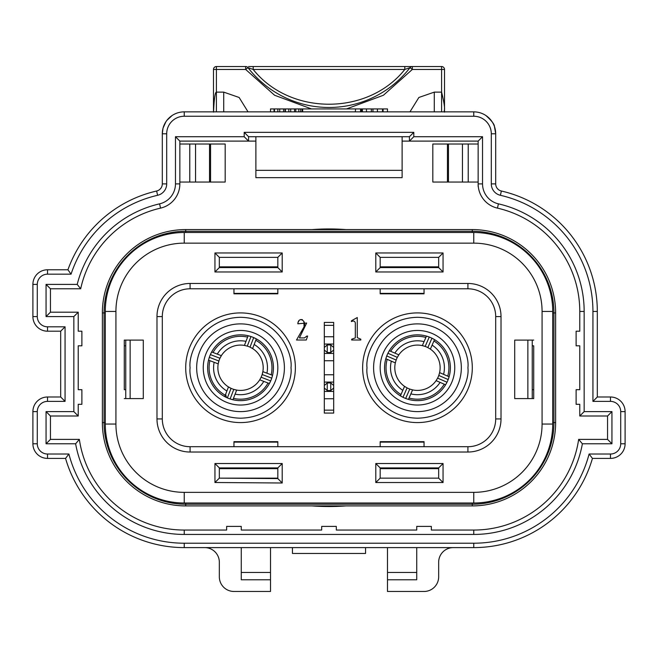 <?xml version="1.0" encoding="UTF-8"?>
<svg xmlns="http://www.w3.org/2000/svg" width="658" height="658" viewBox="0 0 658 658"><rect width="100%" height="100%" fill="white"/><g stroke="black" fill="none" stroke-linecap="round" stroke-linejoin="round"><path stroke-width="0.99" d="M233.952 446.708L233.952 441.674L277.824 441.674L277.824 446.708M424.048 288.788L424.048 293.822L380.176 293.822L380.176 288.788M270.512 267.584L270.512 266.852M226.648 266.852L226.648 267.584M270.512 468.644L270.512 467.912M226.648 467.912L226.648 468.644M387.488 266.852L387.488 267.584M431.352 267.584L431.352 266.852M277.824 288.788L277.824 293.822L233.952 293.822L233.952 288.788M380.176 446.708L380.176 441.674L424.048 441.674L424.048 446.708M431.352 468.644L431.352 467.912M387.488 467.912L387.488 468.644M189.775 182.044L225.184 182.044L225.184 144.028L189.775 144.028L189.775 182.044L179.856 182.044M478.144 182.044L468.225 182.044L468.225 144.028L432.816 144.028L432.816 182.044L468.225 182.044M253.19 69.452C290.005 115.808 367.986 115.808 404.81 69.452L410.016 67.667A2.928 2.928 0 0 1 412.336 66.532L253.19 66.532L253.19 69.452L404.81 69.452L404.81 66.532L412.336 66.532L412.336 69.452L441.592 69.452L441.592 66.532L412.336 66.532A2.928 2.928 0 0 0 410.016 67.667A102.352 102.352 0 0 1 247.984 67.667L253.19 69.452M253.19 66.532L248.576 66.532M213.537 112.131C214.138 98.799 215.092 92.128 216.408 92.128L223.72 92.128L223.72 111.86M213.488 69.452A2.928 2.928 0 0 1 216.408 66.532L216.408 69.452L213.488 69.452L213.488 111.86M216.408 111.86L216.408 69.452L245.664 69.452L245.664 66.532A2.928 2.928 0 0 1 247.984 67.667A2.928 2.928 0 0 0 245.664 66.532L216.408 66.532M441.592 66.532A2.928 2.928 0 0 1 444.512 69.452L444.512 111.86M444.463 112.131C443.377 108.981 446.733 113.258 441.592 92.128L441.592 111.86M225.184 182.044L225.184 144.028M189.775 144.028L179.856 144.028M478.144 144.028L468.225 144.028M497.448 208.125L498.427 203.848A110.396 110.396 0 0 1 584.156 311.456L579.772 311.456A106.012 106.012 0 0 0 497.448 208.125A24.856 24.856 0 0 1 478.144 183.895L478.144 186.436M125.752 389.684L124.288 389.684L124.288 340.104L124.288 345.812L125.752 345.812M532.248 345.812L533.712 345.812L533.712 398.592L533.712 389.684L532.248 389.684M532.248 398.592L532.248 340.104M125.752 340.104L125.752 398.592M277.824 468.644L219.336 468.644M219.336 266.852L277.824 266.852M380.176 266.852L438.664 266.852M438.664 468.644L380.176 468.644M304.481 337.908L306.834 336.074L304.481 337.908L299.39 337.908L306.669 323.037L297.827 323.802C298.518 315.889 306.858 320.833 304.111 326.713L296.519 339.997L306.307 339.997L307.615 336.074L306.834 336.074M301.537 332.01L302.491 330.505M304.086 326.845L303.897 321.433M302.433 319.681L300.805 319.533M299.16 320.397L298.23 322.157M351.668 339.207L355.32 337.908L355.32 323.02C354.925 321.055 353.617 320.578 351.405 321.581L351.405 320.8L357.278 317.534L357.278 337.644L360.806 339.207L360.806 339.997L351.668 339.997L351.668 339.207L352.491 339.191M333.68 413.076L324.32 413.076L324.32 410.156L333.68 410.156L333.68 413.076M324.32 347.473L324.32 350.007L327.248 352.54L327.248 344.94L324.32 347.473L324.32 322.42L333.68 322.42L333.68 410.156M324.32 350.007L324.32 410.156M324.32 325.348L333.68 325.348M472.296 367.748A54.836 54.836 0 0 1 417.468 422.584A54.836 54.836 0 0 1 362.632 367.748A54.836 54.836 0 0 1 417.468 312.912A54.836 54.836 0 0 1 472.296 367.748A54.836 54.836 0 0 1 417.468 422.584A54.836 54.836 0 0 1 362.632 367.748A54.836 54.836 0 0 1 417.468 312.912A54.836 54.836 0 0 1 472.296 367.748M185.704 367.748A54.836 54.836 0 0 1 240.532 312.912A54.836 54.836 0 0 1 295.368 367.748A54.836 54.836 0 0 1 240.532 422.584A54.836 54.836 0 0 1 185.704 367.748A54.836 54.836 0 0 1 240.532 312.912A54.836 54.836 0 0 1 295.368 367.748A54.836 54.836 0 0 1 240.532 422.584A54.836 54.836 0 0 1 185.704 367.748M324.32 391.436L333.68 391.436M324.32 388.023L327.248 390.556L327.248 391.436M333.68 388.023L330.752 390.556L327.248 390.556L327.248 382.956L324.32 385.489M324.32 382.076L327.248 382.076L327.248 382.956L330.752 382.956L333.68 385.489M333.68 382.076L327.248 382.076M324.32 353.42L333.68 353.42M333.68 350.007L330.752 352.54L327.248 352.54L327.248 353.42M324.32 344.06L327.248 344.06L327.248 344.94L330.752 344.94L333.68 347.473M333.68 344.06L327.248 344.06M330.752 344.06L330.752 353.42M330.752 382.076L330.752 391.436M461.332 367.748A43.864 43.864 0 0 0 417.468 323.884A43.864 43.864 0 0 0 373.596 367.748A43.864 43.864 0 0 0 417.468 411.612A43.864 43.864 0 0 0 461.332 367.748M284.404 367.748A43.864 43.864 0 0 1 240.532 411.612A43.864 43.864 0 0 1 196.668 367.748A43.864 43.864 0 0 1 240.532 323.884A43.864 43.864 0 0 1 284.404 367.748M380.176 367.748A37.284 37.284 0 0 1 417.468 330.464A37.284 37.284 0 0 1 454.752 367.748A37.284 37.284 0 0 1 417.468 405.032A37.284 37.284 0 0 1 380.176 367.748M203.248 367.748A37.284 37.284 0 0 1 240.532 330.464A37.284 37.284 0 0 1 277.824 367.748A37.284 37.284 0 0 1 240.532 405.032A37.284 37.284 0 0 1 203.248 367.748M433.926 340.967L434.519 339.61A32.9 32.9 0 0 0 431.936 338.204L434.519 339.61A32.9 32.9 0 0 1 449.11 376.754L448.18 379.543A32.9 32.9 0 0 0 449.11 376.754L447.753 376.17A31.436 31.436 0 0 0 433.926 340.967L430.373 349.118L427.84 347.597L431.936 338.204A32.9 32.9 0 0 0 426.474 336.106L429.255 337.036L425.158 346.429A22.668 22.668 0 0 1 427.84 347.597M390.679 351.29L389.33 350.698A32.9 32.9 0 0 0 387.916 353.272L389.33 350.698A32.9 32.9 0 0 1 426.474 336.106L425.882 337.455A31.436 31.436 0 0 0 390.679 351.29L398.83 354.843L397.317 357.368L387.916 353.272A32.9 32.9 0 0 0 386.065 357.911M385.818 358.742L387.175 359.334A31.436 31.436 0 0 0 401.002 394.537L400.418 395.886A32.9 32.9 0 0 0 402.992 397.292L400.418 395.886A32.9 32.9 0 0 1 385.818 358.742L386.748 355.953L396.149 360.049L395.326 362.887L391.337 361.143A26.945 26.945 0 0 0 402.819 390.367L404.555 386.378L407.088 387.899L402.992 397.292A32.9 32.9 0 0 0 408.454 399.39L405.673 398.46L409.769 389.067A22.668 22.668 0 0 1 407.088 387.899M444.249 384.206L445.598 384.798A32.9 32.9 0 0 0 447.012 382.224L445.598 384.798A32.9 32.9 0 0 1 408.454 399.39L409.046 398.041A31.436 31.436 0 0 0 444.249 384.206L436.098 380.653L437.611 378.128L447.012 382.224A32.9 32.9 0 0 0 448.18 379.543L438.779 375.447L439.602 372.609L443.591 374.353A26.945 26.945 0 0 0 432.109 345.129L430.373 349.118A22.668 22.668 0 0 0 429.641 348.633M255.798 340.268L256.332 338.886A32.9 32.9 0 0 0 253.692 337.595L256.332 338.886A32.9 32.9 0 0 1 272.544 375.356L271.738 378.177A32.9 32.9 0 0 0 272.544 375.356L271.17 374.821A31.436 31.436 0 0 0 255.798 340.268L252.606 348.567L250.015 347.161L253.692 337.595A32.9 32.9 0 0 0 248.14 335.736L250.961 336.542L247.285 346.116A22.668 22.668 0 0 1 252.606 348.567L254.169 344.504A26.945 26.945 0 0 1 266.926 373.193L263.924 372.041M213.052 352.482L211.67 351.956A32.9 32.9 0 0 0 210.379 354.588L211.67 351.956A32.9 32.9 0 0 1 248.14 335.736L247.614 337.118A31.436 31.436 0 0 0 213.052 352.482L221.351 355.674L219.945 358.273L210.379 354.588A32.9 32.9 0 0 0 208.528 360.148L209.334 357.319L218.9 360.995L218.209 363.866L214.146 362.303A26.945 26.945 0 0 0 226.903 390.992L228.466 386.929L231.057 388.335L227.38 397.901L224.74 396.609A32.9 32.9 0 0 0 232.932 399.76L230.111 398.954L233.787 389.388A22.668 22.668 0 0 1 228.466 386.929L224.74 396.609A32.9 32.9 0 0 1 208.528 360.148L209.902 360.674A31.436 31.436 0 0 0 225.275 395.236M268.02 383.014L269.393 383.54A32.9 32.9 0 0 0 270.693 380.908L269.393 383.54A32.9 32.9 0 0 1 232.932 399.76L233.458 398.378A31.436 31.436 0 0 0 268.02 383.014L259.721 379.822L261.119 377.231L270.693 380.908A32.9 32.9 0 0 0 271.738 378.177L262.172 374.501L262.863 371.63L271.17 374.821M394.29 362.435L387.175 359.334M396.149 360.049L396.149 360.049A22.668 22.668 0 0 1 397.317 357.368M398.353 355.567A22.668 22.668 0 0 1 398.83 354.843L394.841 353.107A26.945 26.945 0 0 1 424.065 341.625L422.781 344.57M425.882 337.455L422.329 345.615L425.158 346.429A22.668 22.668 0 0 0 398.83 354.843A22.668 22.668 0 0 1 422.329 345.615M440.646 373.07L447.753 376.17M440.128 367.748A22.668 22.668 0 0 0 430.373 349.118A22.668 22.668 0 0 1 437.611 378.128M436.575 379.929A22.668 22.668 0 0 1 436.098 380.653L440.087 382.397A26.945 26.945 0 0 1 410.863 393.871L412.147 390.926M409.046 398.041L412.599 389.881L409.769 389.067M395.532 362.04A22.668 22.668 0 0 0 404.555 386.378L401.002 394.537M217.148 363.455L209.902 360.674M228.466 386.929A22.668 22.668 0 0 1 221.351 355.674L217.288 354.119A26.945 26.945 0 0 1 245.977 341.354L244.825 344.356M247.614 337.118L244.422 345.417L247.285 346.116M263.2 367.748A22.668 22.668 0 0 0 252.606 348.567A22.668 22.668 0 0 1 261.119 377.231M260.165 379.074A22.668 22.668 0 0 1 259.721 379.822L263.776 381.385A26.945 26.945 0 0 1 235.095 394.142L236.247 391.14M233.458 398.378L236.65 390.079L233.787 389.388A22.668 22.668 0 0 0 259.721 379.822A22.668 22.668 0 0 1 236.65 390.079M404.555 386.378A22.668 22.668 0 0 0 405.287 386.863M411.752 389.684A22.668 22.668 0 0 0 436.098 380.653A22.668 22.668 0 0 1 412.599 389.881M245.278 345.582A22.668 22.668 0 0 0 221.351 355.674A22.668 22.668 0 0 1 244.422 345.417M438.664 478.144L380.176 478.144L380.176 467.912L438.664 467.912L438.664 478.144L443.056 482.536L375.792 482.536L380.176 478.144M277.824 478.58L219.336 478.144L219.336 467.912L277.824 467.912L277.824 478.58L282.208 482.997L214.952 482.503L219.336 478.144L277.824 478.144M501.018 418.924A33.106 33.106 0 0 1 467.912 452.03L190.088 452.03A33.106 33.106 0 0 1 156.982 418.924L156.982 316.572A33.106 33.106 0 0 1 190.088 283.466L467.912 283.466A33.106 33.106 0 0 1 501.018 316.572L501.018 418.924L495.696 418.924A27.784 27.784 0 0 1 467.912 446.708L190.088 446.708A27.784 27.784 0 0 1 162.304 418.924L162.304 316.572A27.784 27.784 0 0 1 190.088 288.788L467.912 288.788A27.784 27.784 0 0 1 495.696 316.572L495.696 418.924M542.077 424.048L542.077 311.456A68.317 68.317 0 0 0 473.76 243.139L184.24 243.139A68.317 68.317 0 0 0 115.923 311.456L115.923 424.048A68.317 68.317 0 0 0 184.24 492.357L473.76 492.357A68.317 68.317 0 0 0 542.077 424.048L552.72 424.048L552.72 311.456A78.96 78.96 0 0 0 473.76 232.496L184.24 232.496A78.96 78.96 0 0 0 105.28 311.456L105.28 424.048A78.96 78.96 0 0 0 184.24 503.008L473.76 503.008A78.96 78.96 0 0 0 552.72 424.048M375.792 482.536L375.792 463.528L380.176 467.912M375.792 463.528L443.056 463.528L438.664 467.912M443.056 463.528L443.056 482.536M214.952 482.503L214.944 463.528L219.336 467.912M214.944 463.528L282.208 463.528L277.824 467.912M282.208 463.528L282.208 482.997M124.288 340.104L143.296 340.104L143.296 398.592L124.288 398.592M533.712 398.592L514.704 398.592L514.704 340.104L533.712 340.104M375.792 252.968L380.176 257.352L438.664 257.352L443.056 252.968L443.056 271.976L375.792 271.976L375.792 252.968L443.056 252.968M438.664 257.352L438.664 267.584L380.176 267.584L375.792 271.976M380.176 267.584L380.176 257.352M438.664 267.584L443.056 271.976M282.208 252.968L214.944 252.968L214.944 271.976L282.208 271.976L282.208 252.968L277.824 257.352L277.824 267.584L282.208 271.976M214.944 271.976L219.336 267.584L219.336 257.352L214.944 252.968M277.824 267.584L219.336 267.584M219.336 257.352L277.824 257.352M579.772 311.456L579.772 331.196L576.112 331.196L576.112 345.812L579.772 345.812L579.772 389.684L576.112 389.684L576.112 404.308L579.772 404.308L579.772 416.004L607.556 416.004L607.556 439.396L578.653 439.396A106.012 106.012 0 0 1 473.76 530.052L431.352 530.052L431.352 526.4L416.736 526.4L416.736 530.052L336.312 530.052L336.312 526.4L321.688 526.4L321.688 530.052L241.264 530.052L241.264 526.4L226.648 526.4L226.648 530.052L184.24 530.052A106.012 106.012 0 0 1 79.347 439.396L50.444 439.396L50.444 416.004L78.228 416.004L78.228 404.308L81.888 404.308L81.888 389.684L78.228 389.684L78.228 345.812L81.888 345.812L81.888 331.196L78.228 331.196L78.228 312.188L50.444 312.188L50.444 288.788L80.679 288.788A106.012 106.012 0 0 1 160.552 208.125A24.856 24.856 0 0 0 179.856 183.895L179.856 141.108L255.888 141.108M402.112 141.108L478.144 141.108L478.144 183.895L482.536 183.895A20.472 20.472 0 0 0 498.427 203.848M184.24 530.052L184.24 534.444L473.76 534.444L473.76 530.052M578.653 439.396L582.379 443.788A110.396 110.396 0 0 1 473.76 534.444M607.556 439.396L611.94 443.788L582.379 443.788M611.94 443.788L611.94 411.612L607.556 416.004M579.772 416.004L584.156 411.612L611.94 411.612M579.772 345.812L579.772 389.684M584.156 311.456L584.156 411.612M592.932 401.38L597.316 396.996L610.476 396.996A14.624 14.624 0 0 1 625.1 411.612L625.1 443.788A14.624 14.624 0 0 1 610.476 458.404L592.447 458.404L589.099 454.02L610.476 454.02A10.232 10.232 0 0 0 620.716 443.788L620.716 411.612A10.232 10.232 0 0 0 610.476 401.38L592.932 401.38L592.932 311.456A119.172 119.172 0 0 0 500.393 195.294A11.696 11.696 0 0 1 491.304 183.895L495.696 183.895L495.696 133.796L494.438 126.484C494.454 124.329 491.6 120.669 485.884 115.512M478.144 141.108L482.536 136.716L482.536 183.895M162.97 128.433L162.304 133.796L162.304 183.895A7.312 7.312 0 0 1 156.629 191.017A123.556 123.556 0 0 0 67.922 269.78L71.056 274.164L47.524 274.164A10.232 10.232 0 0 0 37.284 284.404L37.284 316.572A10.232 10.232 0 0 0 47.524 326.804L65.068 326.804L65.068 401.38L47.524 401.38A10.232 10.232 0 0 0 37.284 411.612L37.284 443.788A10.232 10.232 0 0 0 47.524 454.02L68.901 454.02A119.172 119.172 0 0 0 184.24 543.212L473.76 543.212A119.172 119.172 0 0 0 589.099 454.02M179.856 141.108L175.464 136.716L175.464 183.895A20.472 20.472 0 0 1 159.573 203.848L160.552 208.125M80.679 288.788L77.208 284.404A110.396 110.396 0 0 1 159.573 203.848M77.208 284.404L46.06 284.404L50.444 288.788M50.444 312.188L46.06 316.572L46.06 284.404M46.06 316.572L73.844 316.572L78.228 312.188M78.228 416.004L73.844 411.612L73.844 316.572M78.228 389.684L78.228 345.812M65.068 326.804L60.684 331.196L60.684 396.996L47.524 396.996A14.624 14.624 0 0 0 32.9 411.612L37.284 411.612M73.844 411.612L46.06 411.612L50.444 416.004M50.444 439.396L46.06 443.788L46.06 411.612M46.06 443.788L75.621 443.788L79.347 439.396M184.24 534.444A110.396 110.396 0 0 1 75.621 443.788M473.76 116.244L184.24 116.244A17.544 17.544 0 0 0 166.696 133.796L162.304 133.796A21.936 21.936 0 0 1 184.24 111.86L473.76 111.86L473.76 116.244A17.544 17.544 0 0 1 491.304 133.796L491.304 183.895M162.304 183.895L166.696 183.895L166.696 133.796M166.696 183.895A11.696 11.696 0 0 1 157.607 195.294A119.172 119.172 0 0 0 71.056 274.164M244.192 136.716L244.192 132.332L248.576 136.716L248.576 141.108L244.192 136.716L175.464 136.716M244.192 132.332L413.808 132.332L413.808 136.716L409.424 141.108L409.424 136.716L248.576 136.716M482.536 136.716L413.808 136.716M597.316 396.996L597.316 311.456A123.556 123.556 0 0 0 501.371 191.017A7.312 7.312 0 0 1 495.696 183.895M255.888 136.716L255.888 177.66L402.112 177.66L402.112 136.716M473.76 111.86A21.936 21.936 0 0 1 495.696 133.796L491.304 133.796M172.116 115.512L166.91 120.348M165.931 121.714L163.094 127.973M60.684 396.996L65.068 401.38M60.684 331.196L47.524 331.196A14.624 14.624 0 0 1 32.9 316.572L32.9 284.404A14.624 14.624 0 0 1 47.524 269.78L67.922 269.78M68.901 454.02L65.553 458.404L47.524 458.404A14.624 14.624 0 0 1 32.9 443.788L32.9 411.612M592.447 458.404A123.556 123.556 0 0 1 473.76 547.604L184.24 547.604A123.556 123.556 0 0 1 65.553 458.404M413.808 132.332L409.424 136.716M402.112 170.348L255.888 170.348M453.288 547.604A14.624 14.624 0 0 0 438.664 562.228L438.664 576.844A14.624 14.624 0 0 1 424.048 591.468L387.488 591.468L387.488 547.604M204.712 547.604A14.624 14.624 0 0 1 219.336 562.228L219.336 576.844A14.624 14.624 0 0 0 233.952 591.468L270.512 591.468L270.512 547.604M360.559 111.86L360.559 108.932L302.68 108.932L302.68 111.86M355.583 108.932L355.32 111.86M382.495 111.86L382.495 108.932L387.488 108.932L387.488 111.86M283.59 111.86L283.59 108.932L302.68 108.932M360.559 108.932L362.928 108.932M371.326 111.86L371.326 108.932L377.421 108.932L377.421 111.86M283.59 108.932L270.512 108.932L270.512 111.86M372.946 111.86L372.946 108.932M382.495 108.932L377.421 108.932M371.326 108.932L366.473 108.932L366.473 111.86M366.473 108.932L362.385 108.932L362.385 111.86M362.081 111.86L362.081 108.932M361.571 111.86L361.571 108.932M360.074 108.932L359.342 108.932M349.184 108.932L344.438 108.932M300.657 111.86L300.657 108.932M298.822 111.86L298.822 108.932M295.771 111.86L295.771 108.932M302.071 111.86L302.071 108.932M291.913 108.932L291.14 108.932M288.813 111.86L288.813 108.932M285.44 111.86L285.44 108.932M285.013 111.86L285.013 108.932M294.027 108.932L293.336 108.932M294.554 111.86L294.554 108.932M290.696 111.86L290.696 108.932M280.95 108.932L280.176 108.932M277.841 111.86L277.841 108.932M274.476 111.86L274.476 108.932M274.049 111.86L274.049 108.932M283.055 108.932L282.372 108.932M279.732 111.86L279.732 108.932M241.264 547.604L241.264 579.772L270.512 579.772M416.736 547.604L416.736 579.772L387.488 579.772M292.448 547.604L292.448 553.452L365.552 553.452L365.552 547.604M416.736 572.46L387.488 572.46M270.512 572.46L241.264 572.46M334.486 108.932L328.391 108.932M552.72 422.584L555.632 422.584A83.336 83.336 0 0 1 472.296 505.912L185.704 505.912A83.336 83.336 0 0 1 102.368 422.584L102.368 312.912A83.336 83.336 0 0 1 185.704 229.584L185.704 231.271L472.296 231.271A81.641 81.641 0 0 1 553.946 312.912L553.946 422.584A81.641 81.641 0 0 1 472.296 504.225L185.704 504.225A81.641 81.641 0 0 1 104.054 422.584L104.054 312.912L102.368 312.912M185.704 229.584L472.296 229.584A83.336 83.336 0 0 1 555.632 312.912L552.72 312.912M311.999 229.584A232.496 232.496 0 0 1 346.001 229.584M346.001 505.912A232.496 232.496 0 0 1 311.999 505.912M226.484 397.498L225.62 394.331M233.952 442.118L277.824 442.118M424.048 293.378L380.176 293.378M277.824 293.378L233.952 293.378M380.176 442.118L424.048 442.118M311.514 108.932L274.592 95.254L245.664 69.452L247.984 67.667A102.352 102.352 0 0 0 410.016 67.667L412.336 69.452L383.408 95.254L346.486 108.932M444.512 69.452L441.592 69.452L441.592 92.128L434.28 92.128L434.28 111.86M248.041 111.86L239.125 97.474L223.72 92.128M434.28 92.128L418.875 97.474L409.959 111.86M210.56 144.028L210.56 182.044M209.532 144.028L209.532 182.044M195.549 144.028L195.549 182.044M447.44 182.044L447.44 144.028M448.468 182.044L448.468 144.028M462.451 182.044L462.451 144.028M527.864 398.592L527.864 340.104M130.136 340.104L130.136 398.592M467.912 367.748C469.935 382.504 454.801 417.509 417.468 418.192C380.127 417.509 364.993 382.504 367.016 367.748C364.993 352.992 380.127 317.987 417.468 317.304C454.801 317.987 469.935 352.992 467.912 367.748M190.088 367.748C188.065 352.992 203.199 317.987 240.532 317.304C277.873 317.987 293.007 352.992 290.984 367.748C293.007 382.504 277.873 417.509 240.532 418.192C203.199 417.509 188.065 382.504 190.088 367.748M324.32 398.748L333.68 398.748M324.32 374.764L333.68 374.764M324.32 360.732L333.68 360.732M324.32 336.748L333.68 336.748M467.912 452.03L467.912 446.708M190.088 446.708L190.088 452.03M156.982 418.924L162.304 418.924M162.304 316.572L156.982 316.572M190.088 283.466L190.088 288.788M467.912 288.788L467.912 283.466M501.018 316.572L495.696 316.572M542.077 311.456L552.72 311.456M473.76 243.139L473.76 232.496M184.24 243.139L184.24 232.496M115.923 311.456L105.28 311.456M115.923 424.048L105.28 424.048M184.24 492.357L184.24 503.008M473.76 492.357L473.76 503.008M179.856 183.895L175.464 183.895M610.476 396.996L610.476 401.38M47.524 401.38L47.524 396.996M501.371 191.017L500.393 195.294M592.932 311.456L597.316 311.456M184.24 116.244L184.24 111.86M157.607 195.294L156.629 191.017M47.524 274.164L47.524 269.78M32.9 284.404L37.284 284.404M37.284 316.572L32.9 316.572M47.524 331.196L47.524 326.804M37.284 443.788L32.9 443.788M47.524 458.404L47.524 454.02M184.24 547.604L184.24 543.212M473.76 547.604L473.76 543.212M610.476 454.02L610.476 458.404M625.1 443.788L620.716 443.788M620.716 411.612L625.1 411.612M383.104 108.932L383.104 111.86M102.368 422.584L105.28 422.584M472.296 503.008L472.296 505.912M472.296 229.584L472.296 232.496M185.704 232.496L185.704 231.271A81.641 81.641 0 0 0 104.054 312.912L105.28 312.912M185.704 505.912L185.704 503.008M494.594 126.928L494.364 126.287M494.331 126.18L494.002 125.357M163.998 125.357L163.669 126.18M162.995 128.351L162.559 130.457M163.571 126.451L163.406 126.928M555.632 422.584L555.632 312.912"/></g></svg>
